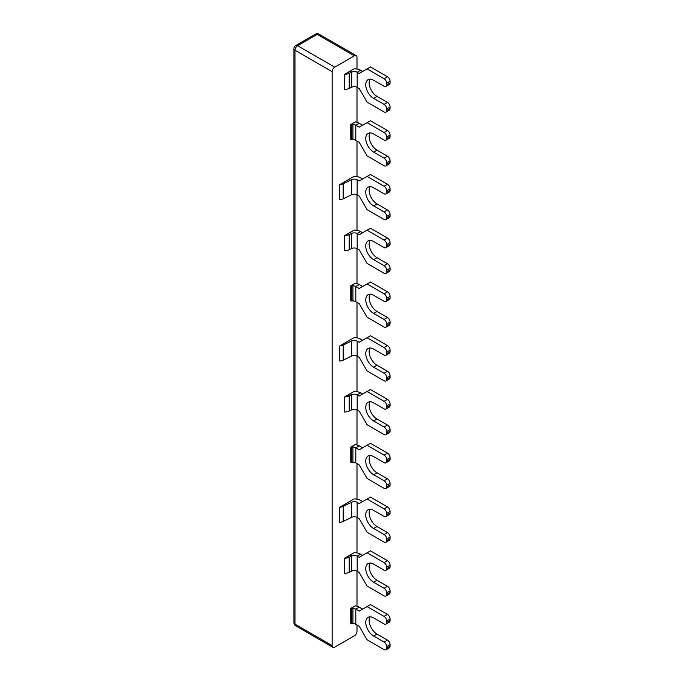 <?xml version="1.0" encoding="UTF-8"?>
<svg xmlns="http://www.w3.org/2000/svg" width="684" height="684" viewBox="0 0 684 684"><rect width="100%" height="100%" fill="white"/><g stroke="black" fill="none" stroke-linecap="round" stroke-linejoin="round"><path stroke-width="1.03" d="M359.22 518.669L357.142 517.472A4.07 2.351 180 0 0 351.653 517.335L343.197 521.43A7.396 4.275 0 0 1 339.751 522.362L339.751 507.254A7.396 4.275 0 0 0 343.197 506.322L351.653 502.227A4.07 2.351 180 0 1 357.142 502.372L359.22 503.569L367.069 499.038L384.075 508.853A3.702 2.138 60 0 1 386.691 513.385L386.691 514.898A3.702 2.138 60 0 1 385.921 516.591A3.702 2.138 60 0 1 384.075 516.403L373.609 510.367A11.098 6.404 60 0 0 368.06 509.819A11.098 6.404 60 0 0 366.359 518.711A11.098 6.404 60 0 0 373.609 528.493L377.004 526.526L387.469 532.571L384.075 534.529A3.702 2.138 60 0 1 386.691 539.06L386.691 540.574A3.702 2.138 60 0 1 385.921 542.267A3.702 2.138 60 0 1 384.075 542.079L367.069 532.263L359.22 518.669M339.751 507.254L354.218 498.901A8.875 5.13 180 0 1 360.545 500.406L362.623 501.603M362.623 178.994L360.545 177.797A8.875 5.13 180 0 0 354.218 176.301L339.751 184.646A7.396 4.275 0 0 0 343.197 183.714L351.653 179.627A4.07 2.351 180 0 1 357.142 179.764L359.22 180.961L367.069 176.429L384.075 186.245A3.702 2.138 60 0 1 386.691 190.776L386.691 192.29A3.702 2.138 60 0 1 385.921 193.982A3.702 2.138 60 0 1 384.075 193.803L373.609 187.758A11.098 6.404 60 0 0 368.06 187.211A11.098 6.404 60 0 0 366.359 196.103A11.098 6.404 60 0 0 373.609 205.884L377.004 203.917L387.469 209.962L384.075 211.92A3.702 2.138 60 0 1 386.691 216.452L386.691 217.965A3.702 2.138 60 0 1 385.921 219.658A3.702 2.138 60 0 1 384.075 219.478L367.069 209.655L359.22 196.069L357.142 194.863A4.07 2.351 180 0 0 351.653 194.726L343.197 198.822A7.396 4.275 0 0 1 339.751 199.754L339.751 184.646M362.623 340.299L360.545 339.102A8.875 5.13 180 0 0 354.218 337.605L339.751 345.95A7.396 4.275 0 0 0 343.197 345.018L351.653 340.931A4.07 2.351 180 0 1 357.142 341.068L359.22 342.265L367.069 337.734L384.075 347.549A3.702 2.138 60 0 1 386.691 352.08L386.691 353.594A3.702 2.138 60 0 1 385.921 355.287A3.702 2.138 60 0 1 384.075 355.099L373.609 349.062A11.098 6.404 60 0 0 368.06 348.515A11.098 6.404 60 0 0 366.359 357.407A11.098 6.404 60 0 0 373.609 367.188L377.004 365.222L387.469 371.267L384.075 373.225A3.702 2.138 60 0 1 386.691 377.756L386.691 379.269A3.702 2.138 60 0 1 385.921 380.962A3.702 2.138 60 0 1 384.075 380.774L367.069 370.959L359.22 357.364L357.142 356.167A4.07 2.351 180 0 0 351.653 356.031L343.197 360.126A7.396 4.275 0 0 1 339.751 361.058L339.751 345.95M362.614 394.069L360.588 392.898A8.875 5.13 0 0 0 354.175 391.393L344.608 396.917A7.396 4.275 -0 0 0 349.216 395.916L351.696 394.719L350.191 393.693M367.069 391.504L384.066 401.32A3.702 2.138 60 0 1 386.682 405.851L390.085 403.885A3.702 2.138 -120 0 0 387.469 399.353L370.463 389.538L359.22 396.027L357.185 394.856A4.07 2.351 0 0 0 351.696 394.719L351.696 409.827L349.216 411.024A7.396 4.275 180 0 1 344.608 412.024L344.608 396.917M362.614 232.765L360.588 231.594A8.875 5.13 0 0 0 354.175 230.089L344.608 235.612A7.396 4.275 -0 0 0 349.216 234.612L351.696 233.415L350.191 232.389M367.069 230.2L384.066 240.016A3.702 2.138 60 0 1 386.682 244.547L390.085 242.581A3.702 2.138 -120 0 0 387.469 238.049L370.463 228.234L359.22 234.732L357.185 233.552A4.07 2.351 0 0 0 351.696 233.415L351.696 248.523L349.216 249.72A7.396 4.275 180 0 1 344.608 250.72L344.608 235.612M362.614 555.374L360.588 554.202A8.875 5.13 0 0 0 354.175 552.698L344.608 558.221A7.396 4.275 -0 0 0 349.216 557.221L351.696 556.024L350.191 554.998M367.069 552.8L384.066 562.624A3.702 2.138 60 0 1 386.682 567.156L390.085 565.189A3.702 2.138 -120 0 0 387.469 560.658L370.463 550.842L359.22 557.332L357.185 556.16A4.07 2.351 0 0 0 351.696 556.024L351.696 571.123L349.216 572.328A7.396 4.275 180 0 1 344.608 573.329L344.608 558.221M362.614 71.461L360.588 70.29A8.875 5.13 0 0 0 354.175 68.785L344.608 74.308A7.396 4.275 -0 0 0 349.216 73.308L351.696 72.111L350.191 71.085M367.069 68.896L384.066 78.711A3.702 2.138 60 0 1 386.682 83.243L390.085 81.276A3.702 2.138 -120 0 0 387.469 76.745L370.463 66.929L359.22 73.427L357.185 72.248A4.07 2.351 0 0 0 351.696 72.111L351.696 87.219L349.216 88.416A7.396 4.275 180 0 1 344.608 89.416L344.608 74.308M362.623 447.84L359.203 445.865A8.875 5.13 0 0 0 355.244 444.54L350.772 447.122A7.396 4.275 0 0 0 351.396 447.139L352.927 447.139L352.927 445.882M390.085 459.161L386.682 461.127A3.702 2.138 60 0 1 385.921 462.82L389.316 460.854A3.702 2.138 -120 0 0 390.085 459.161L390.085 457.656A3.702 2.138 -120 0 0 387.469 453.124L384.066 455.082L367.069 445.267L359.22 449.798L355.8 447.832A4.07 2.351 0 0 0 352.927 447.139L352.927 462.239L351.396 462.239A7.396 4.275 180 0 1 350.772 462.23L350.772 447.122M362.623 286.536L359.203 284.561A8.875 5.13 0 0 0 355.244 283.236L350.772 285.818A7.396 4.275 0 0 0 351.396 285.835L352.927 285.835L352.927 284.578M390.085 297.856L386.682 299.823A3.702 2.138 60 0 1 385.921 301.516L389.316 299.558A3.702 2.138 -120 0 0 390.085 297.856L390.085 296.352A3.702 2.138 -120 0 0 387.469 291.82L384.066 293.787L367.069 283.963L359.22 288.494L355.8 286.528A4.07 2.351 0 0 0 352.927 285.835L352.927 300.943L351.396 300.943A7.396 4.275 180 0 1 350.772 300.926L350.772 285.818M362.623 609.136L359.203 607.17A8.875 5.13 0 0 0 355.244 605.844L350.772 608.427A7.396 4.275 0 0 0 351.396 608.444L352.927 608.444L352.927 607.187M390.085 620.465L386.682 622.431A3.702 2.138 60 0 1 385.921 624.124L389.316 622.158A3.702 2.138 -120 0 0 390.085 620.465L390.085 618.96A3.702 2.138 -120 0 0 387.469 614.429L384.066 616.387L367.069 606.571L359.22 611.103L355.8 609.128A4.07 2.351 0 0 0 352.927 608.444L352.927 623.543L351.396 623.543A7.396 4.275 180 0 1 350.772 623.534L350.772 608.427M362.623 125.232L359.203 123.257A8.875 5.13 0 0 0 355.244 121.932L350.772 124.514A7.396 4.275 0 0 0 351.396 124.531L352.927 124.531L352.927 123.274M390.085 136.561L386.682 138.519A3.702 2.138 60 0 1 385.921 140.211L389.316 138.253A3.702 2.138 -120 0 0 390.085 136.561L390.085 135.047A3.702 2.138 -120 0 0 387.469 130.516L384.066 132.482L367.069 122.658L359.22 127.19L355.8 125.223A4.07 2.351 0 0 0 352.927 124.531L352.927 139.639L351.396 139.639A7.396 4.275 180 0 1 350.772 139.621L350.772 124.514M385.921 219.658L389.324 217.692A3.702 2.138 -120 0 0 390.085 215.999L390.085 214.494A3.702 2.138 -120 0 0 387.469 209.962M385.921 193.982L389.324 192.016A3.702 2.138 -120 0 0 390.085 190.323L390.085 188.818A3.702 2.138 -120 0 0 387.469 184.287L370.471 174.463L367.069 176.429M370.027 186.689A11.098 6.404 -120 0 0 377.004 203.917M384.075 211.92L373.609 205.884M385.921 380.962L389.324 378.996A3.702 2.138 -120 0 0 390.085 377.303L390.085 375.798A3.702 2.138 -120 0 0 387.469 371.267M385.921 355.287L389.324 353.32A3.702 2.138 -120 0 0 390.085 351.627L390.085 350.123A3.702 2.138 -120 0 0 387.469 345.591L370.471 335.767L367.069 337.734M370.027 347.994A11.098 6.404 -120 0 0 377.004 365.222M384.075 373.225L373.609 367.188M385.921 542.267L389.324 540.3A3.702 2.138 -120 0 0 390.085 538.607L390.085 537.094A3.702 2.138 -120 0 0 387.469 532.571M385.921 516.591L389.324 514.625A3.702 2.138 -120 0 0 390.085 512.932L390.085 511.418A3.702 2.138 -120 0 0 387.469 506.895L370.471 497.071L367.069 499.038M370.027 509.298A11.098 6.404 -120 0 0 377.004 526.526M384.075 534.529L373.609 528.493M332.142 71.692A3.702 2.138 -60 0 1 334.758 67.16L297.608 45.708A3.702 2.138 120 0 0 294.992 50.24L332.142 71.692L332.142 645.611L294.992 624.167L294.992 50.24A3.702 2.138 0 0 1 293.915 48.735A3.702 3.702 0 0 1 295.762 45.529A3.702 2.138 60 0 1 297.608 45.708L317.231 34.38A3.702 2.138 -120 0 0 315.384 34.2L295.762 45.529M356.227 55.643L319.077 34.2A3.702 2.138 120 0 0 317.231 34.38L354.38 55.831A3.702 2.138 -60 0 1 356.227 55.643A3.702 2.138 -60 0 1 356.997 57.336L356.997 69.024M356.997 624.919L356.997 631.264A3.702 2.138 -60 0 1 354.38 635.795L334.758 647.124A3.702 2.138 -60 0 1 332.911 647.312A3.702 2.138 -60 0 1 332.142 645.611M356.997 87.253L356.997 122.325M356.997 141.015L356.997 176.549M356.997 194.786L356.997 230.328M356.997 248.557L356.997 283.629M356.997 302.319L356.997 337.853M356.997 356.09L356.997 391.633M356.997 409.861L356.997 444.933M356.997 463.624L356.997 499.149M356.997 517.395L356.997 552.937M356.997 571.166L356.997 606.238M354.38 55.831L334.758 67.16M386.682 567.156L386.682 568.66A3.702 2.138 60 0 1 385.921 570.353A3.702 2.138 60 0 1 384.066 570.174L373.601 564.129A11.098 6.404 60 0 0 368.052 563.582A11.098 6.404 60 0 0 366.35 572.474A11.098 6.404 60 0 0 373.601 582.255L384.066 588.3A3.702 2.138 60 0 1 386.682 592.831L386.682 594.336A3.702 2.138 60 0 1 385.921 596.029A3.702 2.138 60 0 1 384.066 595.849L367.069 586.034L359.22 572.44L357.185 571.268A4.07 2.351 0 0 0 351.696 571.123M390.085 565.189L390.085 566.703L386.682 568.66M385.921 570.353L389.316 568.395A3.702 2.138 -120 0 0 390.085 566.703M386.682 592.831L390.085 590.865A3.702 2.138 -120 0 0 387.469 586.333L384.066 588.3M390.085 590.865L390.085 592.378L386.682 594.336M385.921 596.029L389.316 594.071A3.702 2.138 -120 0 0 390.085 592.378M386.682 405.851L386.682 407.356A3.702 2.138 60 0 1 385.921 409.049A3.702 2.138 60 0 1 384.066 408.87L373.601 402.825A11.098 6.404 60 0 0 368.052 402.277A11.098 6.404 60 0 0 366.35 411.169A11.098 6.404 60 0 0 373.601 420.951L384.066 426.996A3.702 2.138 60 0 1 386.682 431.527L386.682 433.032A3.702 2.138 60 0 1 385.921 434.725A3.702 2.138 60 0 1 384.066 434.545L367.069 424.73L359.22 411.135L357.185 409.964A4.07 2.351 0 0 0 351.696 409.827M390.085 403.885L390.085 405.398L386.682 407.356M385.921 409.049L389.316 407.091A3.702 2.138 -120 0 0 390.085 405.398M386.682 431.527L390.085 429.561A3.702 2.138 -120 0 0 387.469 425.029L384.066 426.996M390.085 429.561L390.085 431.074L386.682 433.032M385.921 434.725L389.316 432.767A3.702 2.138 -120 0 0 390.085 431.074M386.682 244.547L386.682 246.052A3.702 2.138 60 0 1 385.921 247.745A3.702 2.138 60 0 1 384.066 247.565L373.601 241.52A11.098 6.404 60 0 0 368.052 240.973A11.098 6.404 60 0 0 366.35 249.865A11.098 6.404 60 0 0 373.601 259.646L384.066 265.691A3.702 2.138 60 0 1 386.682 270.223L386.682 271.728A3.702 2.138 60 0 1 385.921 273.42A3.702 2.138 60 0 1 384.066 273.241L367.069 263.425L359.22 249.831L357.185 248.66A4.07 2.351 0 0 0 351.696 248.523M390.085 242.581L390.085 244.094L386.682 246.052M385.921 247.745L389.316 245.787A3.702 2.138 -120 0 0 390.085 244.094M386.682 270.223L390.085 268.256A3.702 2.138 -120 0 0 387.469 263.725L384.066 265.691M390.085 268.256L390.085 269.77L386.682 271.728M385.921 273.42L389.316 271.462A3.702 2.138 -120 0 0 390.085 269.77M370.027 563.06A11.098 6.404 -120 0 0 377.004 580.288L387.469 586.333M370.027 401.756A11.098 6.404 -120 0 0 377.004 418.993L387.469 425.029M370.027 240.452A11.098 6.404 -120 0 0 377.004 257.688L387.469 263.725M386.682 83.243L386.682 84.748A3.702 2.138 60 0 1 385.921 86.449A3.702 2.138 60 0 1 384.066 86.261L373.601 80.225A11.098 6.404 60 0 0 368.052 79.669A11.098 6.404 60 0 0 366.35 88.561A11.098 6.404 60 0 0 373.601 98.342L384.066 104.387A3.702 2.138 60 0 1 386.682 108.918L386.682 110.423A3.702 2.138 60 0 1 385.921 112.125A3.702 2.138 60 0 1 384.066 111.937L367.069 102.121L359.22 88.527L357.185 87.355A4.07 2.351 0 0 0 351.696 87.219M390.085 81.276L390.085 82.79L386.682 84.748M385.921 86.449L389.316 84.483A3.702 2.138 -120 0 0 390.085 82.79M386.682 108.918L390.085 106.952A3.702 2.138 -120 0 0 387.469 102.42L384.066 104.387M390.085 106.952L390.085 108.465L386.682 110.423M385.921 112.125L389.316 110.158A3.702 2.138 -120 0 0 390.085 108.465M370.027 79.156A11.098 6.404 -120 0 0 377.004 96.384L387.469 102.42M390.085 646.141L386.682 648.107A3.702 2.138 60 0 1 385.921 649.8L389.316 647.834A3.702 2.138 -120 0 0 390.085 646.141L390.085 644.636A3.702 2.138 -120 0 0 387.469 640.104L384.066 642.062A3.702 2.138 60 0 1 386.682 646.594L390.085 644.636M385.921 649.8A3.702 2.138 60 0 1 384.066 649.62L367.069 639.796L359.22 626.211L355.8 624.236A4.07 2.351 0 0 0 352.927 623.543M386.682 648.107L386.682 646.594M384.066 642.062L373.609 636.026A11.098 6.404 60 0 1 366.359 626.245A11.098 6.404 60 0 1 368.06 617.353A11.098 6.404 60 0 1 373.609 617.9L384.066 623.945A3.702 2.138 60 0 0 385.921 624.124M386.682 622.431L386.682 620.918L390.085 618.96M384.066 616.387A3.702 2.138 60 0 1 386.682 620.918M370.027 616.831A11.098 6.404 -120 0 0 377.004 634.059L387.469 640.104M387.469 614.429L370.463 604.613L367.069 606.571M390.085 484.836L386.682 486.803A3.702 2.138 60 0 1 385.921 488.496L389.316 486.529A3.702 2.138 -120 0 0 390.085 484.836L390.085 483.331A3.702 2.138 -120 0 0 387.469 478.8L384.066 480.758A3.702 2.138 60 0 1 386.682 485.289L390.085 483.331M385.921 488.496A3.702 2.138 60 0 1 384.066 488.316L367.069 478.492L359.22 464.906L355.8 462.931A4.07 2.351 0 0 0 352.927 462.239M386.682 486.803L386.682 485.289M384.066 480.758L373.609 474.722A11.098 6.404 60 0 1 366.359 464.94A11.098 6.404 60 0 1 368.06 456.048A11.098 6.404 60 0 1 373.609 456.596L384.066 462.641A3.702 2.138 60 0 0 385.921 462.82M386.682 461.127L386.682 459.614L390.085 457.656M384.066 455.082A3.702 2.138 60 0 1 386.682 459.614M370.027 455.527A11.098 6.404 -120 0 0 377.004 472.755L387.469 478.8M387.469 453.124L370.463 443.309L367.069 445.267M390.085 323.532L386.682 325.498A3.702 2.138 60 0 1 385.921 327.191L389.316 325.233A3.702 2.138 -120 0 0 390.085 323.532L390.085 322.027A3.702 2.138 -120 0 0 387.469 317.496L384.066 319.462A3.702 2.138 60 0 1 386.682 323.985L390.085 322.027M385.921 327.191A3.702 2.138 60 0 1 384.066 327.012L367.069 317.196L359.22 303.602L355.8 301.627A4.07 2.351 0 0 0 352.927 300.943M386.682 325.498L386.682 323.985M384.066 319.462L373.609 313.417A11.098 6.404 60 0 1 366.359 303.636A11.098 6.404 60 0 1 368.06 294.744A11.098 6.404 60 0 1 373.609 295.291L384.066 301.336A3.702 2.138 60 0 0 385.921 301.516M386.682 299.823L386.682 298.309L390.085 296.352M384.066 293.787A3.702 2.138 60 0 1 386.682 298.309M370.027 294.223A11.098 6.404 -120 0 0 377.004 311.451L387.469 317.496M387.469 291.82L370.463 282.005L367.069 283.963M390.085 162.236L386.682 164.194A3.702 2.138 60 0 1 385.921 165.887L389.316 163.929A3.702 2.138 -120 0 0 390.085 162.236L390.085 160.723A3.702 2.138 -120 0 0 387.469 156.191L384.066 158.158A3.702 2.138 60 0 1 386.682 162.689L390.085 160.723M385.921 165.887A3.702 2.138 60 0 1 384.066 165.708L367.069 155.892L359.22 142.298L355.8 140.323A4.07 2.351 0 0 0 352.927 139.639M386.682 164.194L386.682 162.689M384.066 158.158L373.609 152.113A11.098 6.404 60 0 1 366.359 142.332A11.098 6.404 60 0 1 368.06 133.44A11.098 6.404 60 0 1 373.609 133.987L384.066 140.032A3.702 2.138 60 0 0 385.921 140.211M386.682 138.519L386.682 137.014L390.085 135.047M384.066 132.482A3.702 2.138 60 0 1 386.682 137.014M370.027 132.918A11.098 6.404 -120 0 0 377.004 150.147L387.469 156.191M387.469 130.516L370.463 120.7L367.069 122.658M343.197 183.714L343.197 198.822M343.197 345.018L343.197 360.126M360.588 392.898L357.185 394.856L357.185 409.964M347.899 395.01L349.216 395.916L349.216 411.024M360.588 231.594L357.185 233.552L357.185 248.66M347.899 233.714L349.216 234.612L349.216 249.72M360.588 554.202L357.185 556.16L357.185 571.268M347.899 556.314L349.216 557.221L349.216 572.328M360.588 70.29L357.185 72.248L357.185 87.355M347.899 72.41L349.216 73.308L349.216 88.416M359.203 445.865L355.8 447.832L355.8 462.931M351.396 446.763L351.396 462.239M359.203 284.561L355.8 286.528L355.8 301.627M351.396 285.459L351.396 300.943M359.203 607.17L355.8 609.128L355.8 624.236M351.396 608.067L351.396 623.543M359.203 123.257L355.8 125.223L355.8 140.323M351.396 124.155L351.396 139.639M390.085 215.999L386.691 217.965M386.691 216.452L390.085 214.494M390.085 190.323L386.691 192.29M386.691 190.776L390.085 188.818M387.469 184.287L384.075 186.245M390.085 377.303L386.691 379.269M386.691 377.756L390.085 375.798M390.085 351.627L386.691 353.594M386.691 352.08L390.085 350.123M387.469 345.591L384.075 347.549M357.142 179.764L357.142 194.863M357.142 341.068L357.142 356.167M351.653 356.031L351.653 340.931M351.653 194.726L351.653 179.627M390.085 538.607L386.691 540.574M386.691 539.06L390.085 537.094M390.085 512.932L386.691 514.898M386.691 513.385L390.085 511.418M387.469 506.895L384.075 508.853M357.142 502.372L357.142 517.472M351.653 517.335L351.653 502.227M343.197 506.322L343.197 521.43M293.915 622.654A3.702 3.702 0 0 0 295.762 625.86A3.702 2.138 -60 0 1 294.992 624.167A3.702 2.138 180 0 1 293.915 622.654L293.915 48.735M387.469 560.658L384.066 562.624M387.469 399.353L384.066 401.32M387.469 238.049L384.066 240.016M377.004 580.288L373.601 582.255M377.004 418.993L373.601 420.951M377.004 257.688L373.601 259.646M387.469 76.745L384.066 78.711M377.004 96.384L373.601 98.342M373.609 636.026L377.004 634.059M373.609 474.722L377.004 472.755M373.609 313.417L377.004 311.451M373.609 152.113L377.004 150.147M319.077 34.2A3.702 3.702 0 0 0 315.384 34.2M295.762 625.86L332.911 647.312"/></g></svg>
